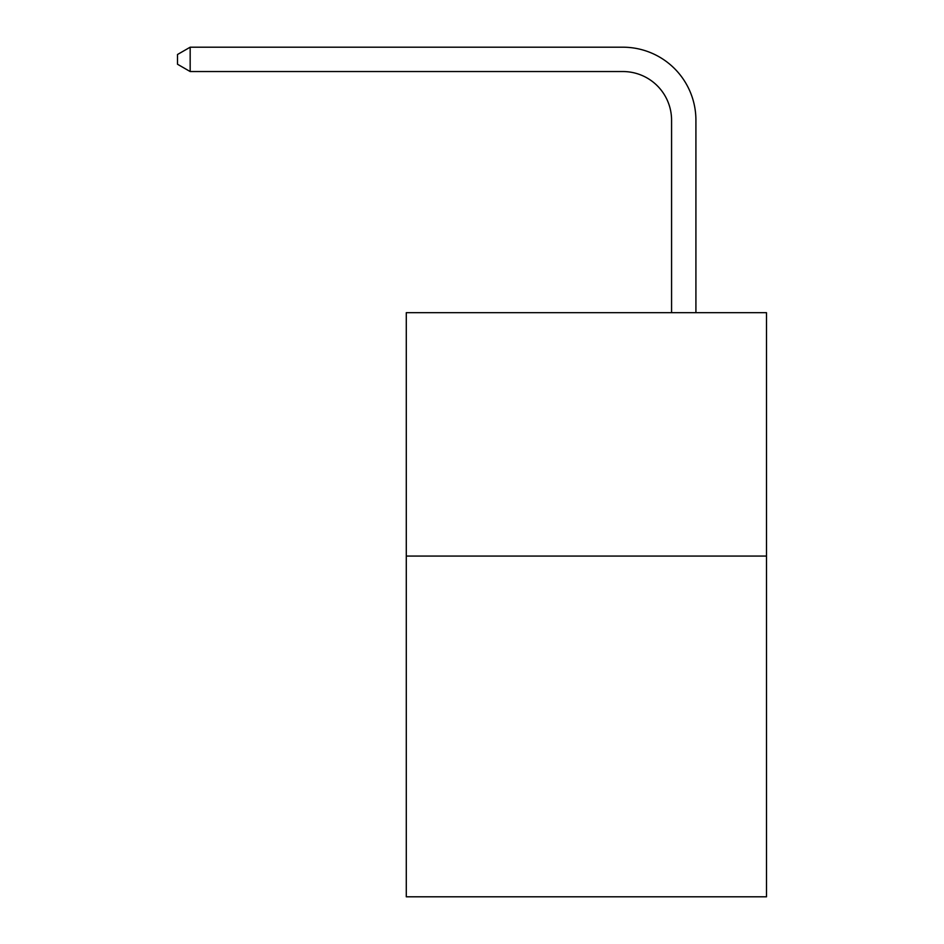 <?xml version="1.0" encoding="UTF-8"?>
<svg xmlns="http://www.w3.org/2000/svg" width="944" height="944" viewBox="0 0 944 944"><rect width="100%" height="100%" fill="white"/><g stroke="black" fill="none" stroke-linecap="round" stroke-linejoin="round"><path stroke-width="1.42" d="M766.493 556.063L766.493 896.8L406.286 896.8L406.286 312.676L766.493 312.676L766.493 556.063L406.286 556.063M671.573 312.676L671.573 120.218A48.675 48.675 0 0 0 622.898 71.543L190.169 71.543L177.507 64.239L177.507 54.504L190.169 47.2L622.898 47.2A73.018 73.018 0 0 1 695.917 120.218L695.917 312.676M671.573 120.218A48.675 48.675 0 0 0 622.898 71.543A48.675 48.675 0 0 1 671.573 120.218A48.675 48.675 0 0 0 622.898 71.543A48.675 48.675 0 0 1 671.573 120.218A48.675 48.675 0 0 0 622.898 71.543A48.675 48.675 0 0 1 671.573 120.218A48.675 48.675 0 0 0 622.898 71.543A48.675 48.675 0 0 1 671.573 120.218A48.675 48.675 0 0 0 622.898 71.543A48.675 48.675 0 0 1 671.573 120.218A48.675 48.675 0 0 0 622.898 71.543A48.675 48.675 0 0 1 671.573 120.218A48.675 48.675 0 0 0 622.898 71.543A48.675 48.675 0 0 1 671.573 120.218A48.675 48.675 0 0 0 622.898 71.543A48.675 48.675 0 0 1 671.573 120.218A48.675 48.675 0 0 0 622.898 71.543M190.169 71.543L190.169 47.2L622.898 47.2"/></g></svg>
